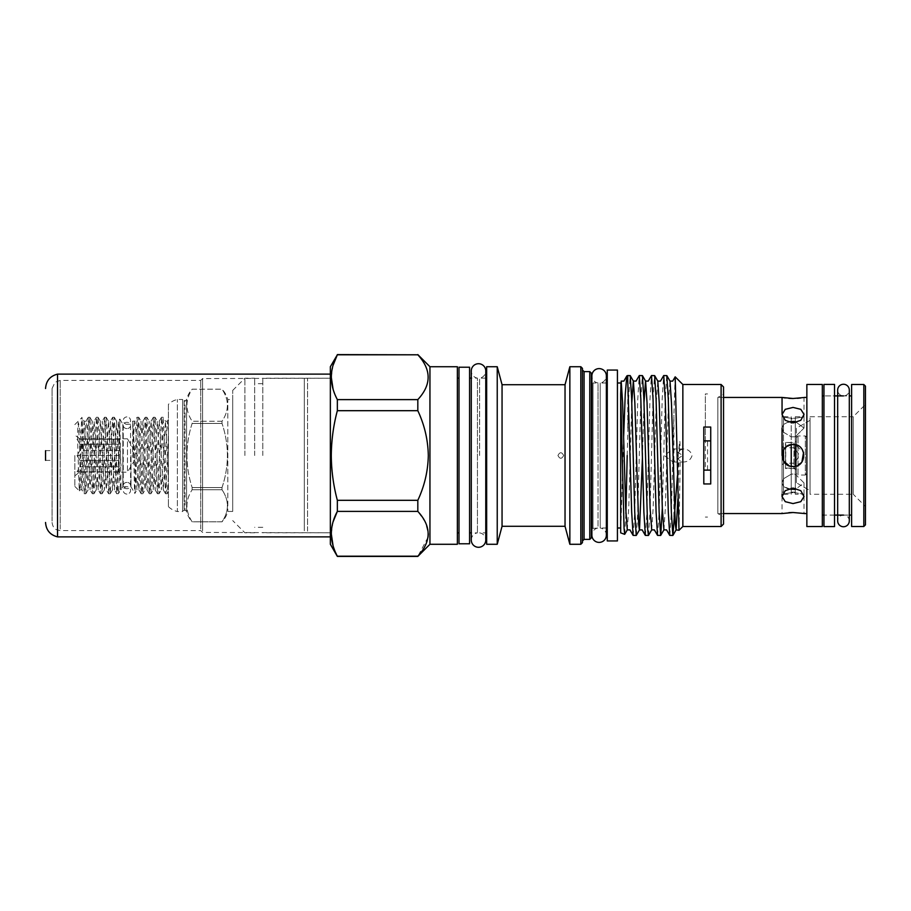 <?xml version="1.0" encoding="UTF-8"?>
<svg xmlns="http://www.w3.org/2000/svg" width="911" height="911" viewBox="0 0 911 911"><rect width="100%" height="100%" fill="white"/><g stroke="black" fill="none" stroke-linecap="round" stroke-linejoin="round"><path stroke-width="0.68" stroke-dasharray="4.55 3.42" d="M126.914 416.931A3.667 3.667 0 0 0 123.258 420.597A3.667 3.667 0 0 0 126.914 424.253A3.667 3.667 0 0 0 130.58 420.597A3.667 3.667 0 0 0 126.914 416.931M126.914 428.591A3.667 3.154 180 0 1 126.914 422.283A3.667 3.154 180 0 1 126.914 428.591M126.914 482.409A3.667 3.154 180 0 0 126.914 488.717A3.667 3.154 180 0 0 126.914 482.409M126.914 494.069A3.667 3.667 0 0 1 123.258 490.403A3.667 3.667 0 0 1 126.914 486.747A3.667 3.667 0 0 1 130.58 490.403A3.667 3.667 0 0 1 126.914 494.069M849.303 520.921A5.819 5.819 0 0 0 843.484 515.102A5.819 5.819 0 0 0 837.664 520.921L837.664 390.079A5.819 5.819 0 0 0 843.484 395.898A5.819 5.819 0 0 0 849.303 390.079M834.533 515.102L823.954 515.102L823.954 395.898L823.954 515.102L834.533 515.102L834.533 395.898L823.954 395.898L834.533 395.898L834.533 515.102M834.533 526.581L834.533 384.419M823.954 526.581L823.954 384.419M707.54 470.11L707.54 440.89M705.353 440.89L705.353 393.951L707.54 393.951L705.353 393.951L705.353 470.11M703.804 483.946L703.804 427.054M707.54 517.049L705.353 517.049L707.54 517.049M710.728 483.946L710.728 427.054M168.421 476.977L167.248 493.671L166.485 488.615L163.092 417.261L159.026 493.739L154.961 417.261L150.884 493.739L146.819 417.261L142.754 493.739L138.677 417.261L135.022 491.929L135.022 457.493L132.79 457.288L132.63 455.5L132.79 421.121L136.935 489.799L141 421.201L145.077 489.799L149.142 421.201L153.207 489.799L157.284 421.201L161.349 489.799L165.415 421.201L168.421 480.393L168.421 419.345L167.351 421.201L168.421 430.744L168.421 491.644L167.248 493.671M135.022 457.493L137.117 417.261L141.194 493.739L145.259 417.261L149.324 493.739L153.401 417.261L157.466 493.739L161.532 417.261L165.597 493.739L168.421 433.864M130.99 455.5L130.99 486.747L130.99 455.5M119.831 419.026L122.848 424.253L122.848 455.5L122.848 424.253L130.99 424.253L132.79 421.121L133.803 455.5C134.224 479.824 134.612 499.501 135.022 491.929L134.817 493.386L130.99 486.747L122.848 486.747L122.848 455.5L122.848 486.747L121.379 489.298L121.038 487.761L119.831 419.026L118.806 491.382L121.038 487.761L120.662 489.799L121.379 489.298M118.419 493.671L118.806 491.382C117.94 501.232 117.143 480.94 116.301 455.5L114.274 417.261L110.197 493.739L106.132 417.261L102.066 493.739L98.001 417.261L93.924 493.739L89.859 417.261L85.793 493.739L82.161 419.333L82.161 454.407C80.908 437.428 79.621 426.758 78.3 422.408C77.537 426.667 77.458 437.701 78.05 455.5L79.303 490.881L80.589 455.5C81.136 430.698 81.637 410.872 82.161 419.333L81.933 417.557L84.051 421.201L84.632 425.722L88.116 489.799L92.182 421.201L96.247 489.799L100.324 421.201L104.389 489.799L108.455 421.201L112.531 489.799L116.597 421.201L120.662 489.799L118.419 493.671L116.779 493.739L118.806 455.671M82.161 454.407L84.233 493.739L88.299 417.261L92.364 493.739L96.441 417.261L100.506 493.739L104.571 417.261L108.637 493.739L112.713 417.261L116.779 493.739M74.839 455.5L74.839 486.417L74.839 455.5M79.963 450.535L79.963 444.192L77.014 439.227L79.963 444.192L79.963 450.535L77.014 455.5L79.963 450.535L118.783 450.535L118.783 460.465L118.783 450.535L118.783 455.5L118.783 450.535L79.963 450.535M79.963 439.227L118.783 439.227L118.783 444.192L118.783 439.227L118.783 444.192L79.963 444.192L118.783 444.192L118.783 439.227L79.963 439.227M74.839 475.838L79.963 471.773L118.783 471.773L118.783 466.808L118.783 471.773L118.783 466.808L79.963 466.808L118.783 466.808L118.783 471.773L79.963 472.183L127.472 472.183L127.472 438.817L137.493 455.5L127.472 472.183L127.472 438.817L79.963 438.817L74.839 435.162M118.783 460.465L79.963 460.465L77.014 455.5L79.963 460.465L118.783 460.465L118.783 455.5L118.783 460.465M79.963 466.808L79.963 460.465L79.963 466.808L77.014 471.773L79.963 466.808M796.373 437.599L796.373 473.401L798.002 475.03L798.002 435.97L798.002 475.03L805.324 475.03L805.324 435.97L805.324 475.03L806.952 473.401L806.952 437.599L805.324 435.97L798.002 435.97L796.373 437.599L796.373 445.035L796.373 428.238L810.038 420.347L810.038 490.653L810.038 420.347M796.373 428.238L796.373 482.762L810.038 490.653M796.373 482.762L796.373 473.401M788.186 488.991L783.506 486.52L791.238 489.492L791.238 492.726L783.506 493.887L783.506 486.52L782.048 482.921L782.048 455.5L782.048 482.921L783.506 478.765L782.048 482.921L782.048 494.274L782.048 482.921L783.506 486.52L783.506 493.887L782.048 494.274L791.238 492.726L791.238 489.492L795.314 489.446L795.314 492.749L793.025 492.68L795.314 492.749L795.314 494.274L804.014 494.274L795.314 492.749L804.014 494.274L804.014 496.552L800.803 501.676L793.025 503.578L785.259 501.676L782.048 496.552L785.271 490.687L793.025 488.045L800.792 490.687L804.014 496.552L804.014 513.553L793.025 512.506M801.919 461.945L795.314 466.25L791.238 466.341L791.238 436.836L791.238 444.659L793.025 444.511C807.18 443.828 807.226 467.149 793.025 466.489L795.314 466.25C806.645 464.553 806.634 446.447 795.314 444.75L791.238 444.659L791.238 492.122L791.238 418.878L795.314 418.878L795.314 492.122L795.314 418.878M791.238 492.122L795.314 492.122M783.506 494.274L791.238 494.274L791.238 492.726L791.238 494.274M795.314 494.274L795.314 489.446L804.014 482.921L795.314 474.244L793.025 474.027L795.314 474.244L804.014 482.921L795.314 489.446L795.314 466.25L795.314 488.25M782.048 416.726L783.506 417.113L782.048 416.726L782.048 414.448L785.271 409.324L793.025 407.422L800.792 409.324L804.014 414.448L800.803 420.301L793.025 422.955L785.259 420.301L782.048 414.448L782.048 428.079L782.048 416.726L782.048 428.079L783.506 424.48L782.048 428.079L782.048 418.878L783.506 418.878L783.506 478.765L783.506 460.977L782.048 455.5L782.048 428.079L782.048 455.5L783.506 450.023L782.048 455.5L783.506 460.977C785.271 463.915 787.844 465.692 791.238 466.341L791.238 474.164L791.238 466.341L793.025 466.489C778.859 467.161 778.859 443.839 793.025 444.511L795.314 444.75L795.314 418.251L795.314 421.554L804.014 428.079L795.314 436.756L804.014 428.079L795.314 421.554L791.238 421.508L791.238 418.274L795.314 418.251C806.634 416.464 806.634 416.464 795.314 418.251C806.634 416.464 806.634 416.464 795.314 418.251L791.238 418.274L791.238 436.836L795.314 436.756L791.238 436.836L783.506 432.235L783.506 450.023L783.506 432.235L782.048 428.079L783.506 432.235L791.238 436.836L791.238 422.829M803.16 397.595L800.769 397.97M797.41 398.323L793.025 398.494M795.314 422.75L795.314 444.75L803.57 452.425M810.038 494.274L810.038 416.726L810.038 494.274L853.243 494.274L853.243 416.726L865.45 404.518L865.45 506.482L865.45 404.518M810.038 416.726L853.243 416.726L853.243 494.274L865.45 506.482M851.614 515.102L851.614 395.898L851.614 515.102M843.484 515.102L849.303 515.102L849.303 395.898L843.484 395.898M822.326 515.102L822.326 395.898L822.326 515.102M806.861 513.553L806.861 397.447L806.861 513.553M723.539 397.447L717.845 397.447L717.845 455.5L717.845 397.447L723.539 394.156L723.539 524.053M723.539 513.553L717.845 513.553L717.845 455.5L717.845 513.553L723.539 516.844M232.704 511.447L227.818 511.447A24.415 24.415 0 0 1 222.022 521.821L192.141 521.821L222.022 521.809C229.185 511.139 229.185 500.458 222.022 489.754L192.141 489.754L192.141 487.556L222.022 487.556L222.022 489.754C229.185 500.424 229.185 511.105 222.022 521.809L192.141 521.809C185.218 511.139 185.218 500.458 192.141 489.754C185.218 500.412 185.218 511.094 192.141 521.809L192.141 521.809A24.415 24.415 0 0 1 186.607 511.64A1.628 1.628 0 0 0 185.035 510.422L185.035 400.578A1.628 1.628 0 0 0 186.607 399.36L186.607 511.64L186.607 399.36A24.415 24.415 0 0 1 192.141 389.179L222.022 389.179A24.415 24.415 0 0 1 227.818 399.553L227.818 511.447L227.818 399.553L232.704 399.553L232.704 511.447L232.704 399.553M192.141 389.191L222.022 389.191L192.141 389.191C185.218 399.861 185.218 410.542 192.141 421.246L222.022 421.246C229.185 410.576 229.185 399.895 222.022 389.191C229.185 399.861 229.185 410.542 222.022 421.246L222.022 423.444L192.141 423.444C185.229 444.75 185.229 466.113 192.141 487.556C185.229 466.25 185.229 444.887 192.141 423.444L192.141 421.246C185.218 410.588 185.218 399.906 192.141 389.191M222.022 487.556C229.185 466.25 229.185 444.887 222.022 423.444C229.185 444.75 229.185 466.113 222.022 487.556L192.141 487.556L192.141 489.754L222.022 489.754L222.022 487.556M185.035 400.578L184.193 400.578L184.193 510.422L184.193 400.578A1.628 1.628 0 0 1 182.655 399.474L182.655 511.526A1.628 1.628 0 0 1 184.193 510.422L185.035 510.422L185.035 400.578M168.421 506.641A18.71 18.71 0 0 0 177.372 511.526L177.372 399.474L177.372 511.526L182.655 511.526L182.655 399.474L177.372 399.474A18.71 18.71 0 0 0 168.421 404.359L168.421 506.641L168.421 404.359M591.888 528.471L598.037 528.004L598.037 455.5L598.037 528.004A7.242 7.242 0 0 0 591.888 535.167L591.888 375.833A7.242 7.242 0 0 0 598.037 382.996L598.037 455.5L598.037 382.996L593.027 382.996L593.027 528.004L593.027 382.996L591.888 382.529M606.362 382.996L600.212 382.996A7.242 7.242 0 0 0 606.362 375.833L606.362 535.167A7.242 7.242 0 0 0 600.212 528.004L600.212 382.996L600.212 528.004L606.362 528.004M262.812 455.5L262.812 378.202L262.812 455.5M254.67 455.5L254.67 378.202L254.67 455.5M330.351 366.723L330.351 544.277M337.343 354.595L417.819 354.8C431.575 369.695 431.575 384.624 417.819 399.61L417.819 410.69C424.492 424.902 427.988 439.842 428.318 455.5C427.988 471.135 424.492 486.064 417.819 500.31L417.819 511.39L425.448 522.31L428.318 533.823M417.819 399.61L337.343 399.61L333.073 389.145M331.285 377.211L333.05 365.345M337.343 399.61L337.343 410.69L417.819 410.69M417.819 500.31L337.343 500.31C333.415 485.54 331.399 470.6 331.285 455.5C331.422 440.275 333.437 425.335 337.343 410.69M232.704 455.5L232.704 390.409L232.704 455.5M244.911 455.5L244.911 378.202L244.911 455.5M429.946 366.723L429.946 544.277M723.539 386.947L723.539 394.156M721.102 384.499L721.102 526.501M591.398 373.237L591.398 537.763M589.77 371.608L589.77 539.392M582.448 368.351L582.448 542.649M580.819 366.723L580.819 544.277M569.853 366.723L569.853 544.277M565.036 384.704L565.036 526.296M563.647 455.5C561.757 451.833 559.855 451.833 557.953 455.5C559.855 459.178 561.745 459.178 563.647 455.5C561.757 459.167 559.855 459.167 557.953 455.5C559.855 451.822 561.745 451.822 563.647 455.5M502.052 384.704L502.052 526.296M497.235 366.723L497.235 544.277M486.656 366.723L486.656 544.277M457.368 366.723L457.368 544.277M679.048 530.293L680.198 460.92L682.851 462.002C687.691 462.025 690.754 459.85 692.064 455.5C690.766 451.15 687.703 448.975 682.851 448.998L673.058 448.986L682.612 455.5L673.07 462.014L664.199 455.5L673.058 448.986M682.851 384.499L682.851 448.998L680.13 450.148L680.005 443.794C679.868 440.389 679.663 440.241 679.401 443.35L678.251 455.5L678.98 459.543L680.198 460.92M675.131 376.847L673.901 415.143L673.901 524.372M673.07 462.014L682.851 462.002L682.851 526.501M669.824 535.452L671.35 512.028L673.901 415.143M662.308 508.213L665.235 398.972L666.761 375.548M657.617 535.452L659.143 512.028L662.195 398.972L663.641 375.617M648.53 535.383L649.976 512.028L653.028 398.972L654.553 375.548M645.409 535.452L646.935 512.028L649.987 398.972L651.433 375.617M636.322 535.383L637.768 512.028L640.82 398.972L642.346 375.548M633.202 535.452L634.728 512.028L637.78 398.972L639.226 375.617M623.659 436.437L620.687 532.878M624.741 534.29L625.891 513.497M458.996 455.5L458.996 378.122L458.996 455.5M479.607 455.5L479.607 378.122L479.607 455.5M471.283 540.041A7.242 7.242 0 0 1 477.444 532.878L471.283 532.878L471.283 378.122L477.444 378.122L477.444 532.878L477.444 378.122A7.242 7.242 0 0 1 471.283 370.959M485.768 378.122L479.607 378.122A7.242 7.242 0 0 0 485.768 370.959L485.768 540.041A7.242 7.242 0 0 0 479.607 532.878L485.768 532.878M620.687 455.5L620.687 382.996L620.687 455.5M617.43 455.5L617.43 382.996L617.43 455.5M607.261 455.5L607.261 382.996L607.261 455.5M469.575 455.5L469.575 378.122L469.575 455.5M782.048 418.878L782.048 492.122L783.506 492.122L783.506 418.878M783.506 424.48L783.506 417.113L783.506 424.48L788.186 422.009L783.506 424.48L783.506 432.235L783.506 424.48M678.854 452.186L680.13 450.148M782.048 492.122L782.048 455.5M791.238 418.878L791.238 444.659C787.856 445.297 785.282 447.085 783.506 450.023L783.506 492.122M791.238 489.492L791.238 474.164L793.025 474.027L791.238 474.164L783.506 478.765L791.238 474.164L791.238 488.171M791.238 492.726L793.025 492.68L791.238 492.726M620.687 519.407L621.188 381.117M627.201 455.5L628.624 398.972L630.139 375.548M677.442 475.713L678.524 457.789M627.736 375.548L627.736 429.605M582.448 455.5L582.448 369.98L582.448 455.5M591.398 455.5L591.398 381.367L591.398 455.5M428.056 537.205L417.819 556.405M337.343 500.31L337.343 511.39L417.819 511.39M417.819 556.2L337.343 556.2L333.073 545.735M331.285 533.789L333.05 521.923M617.43 540.94L617.43 370.06M607.261 540.94L607.261 370.06M458.996 367.213L458.996 543.787M469.575 367.213L469.575 543.787M222.022 421.246L192.141 421.246L192.141 423.444L222.022 423.444L222.022 421.246M782.048 496.552L782.048 513.553L788.824 512.665M788.835 398.335L785.202 397.959M782.902 397.595L782.048 397.447M806.861 384.465L806.861 526.535M822.326 384.465L822.326 526.535M851.614 384.499L851.614 526.501M863.822 384.499L863.822 526.501M865.45 524.873L865.45 386.127M783.506 450.023L785.1 447.893M786.204 446.902L786.853 446.413M791.238 466.341L789.233 465.806M783.506 417.113L791.238 418.274L783.506 417.113M783.506 478.765L783.506 486.52L783.506 478.765M791.238 418.274L791.238 416.726L791.238 418.274M795.314 466.25L795.314 444.75M795.314 418.251L795.314 416.726L795.314 418.251M806.952 437.599L806.952 473.401M118.783 471.773L77.014 471.773L118.783 471.773M118.783 455.5L77.014 455.5L118.783 455.5M74.839 424.583L81.933 417.557M794.745 455.5L794.745 447.768L794.745 455.5M796.373 469.928L793.937 468.516L793.937 442.484L785.498 442.484L796.373 442.883L796.373 468.117L785.749 468.117L785.749 442.883L785.498 468.516L785.498 442.484L785.498 468.516L793.937 468.516L793.937 442.484L796.373 441.072L796.373 469.928L796.373 441.072M796.373 468.117L796.373 442.883M52.064 460.283L52.064 450.615L52.064 460.283M45.55 460.283L45.55 450.717M52.064 521.046L52.064 388.53L52.064 521.046M200.762 529.018L200.762 380.399L200.762 529.018M202.595 530.806L202.595 378.566L202.595 530.806M304.308 530.806L304.308 378.566L304.308 530.806M330.351 531.159L330.351 378.202L330.351 531.159M57.53 536.875L57.53 374.125M330.351 375.856L330.351 536.875L330.351 375.856M584.076 371.608L584.076 539.392M627.292 529.883L628.738 508.144L631.79 402.787M642.414 457.846L643.997 402.787M651.707 529.883L653.153 508.144L656.205 402.856L657.81 381.117M663.914 529.883L665.36 508.144L668.401 402.856L670.018 381.117M677.875 498.864L678.98 459.543M679.196 451.275L679.401 443.35M78.3 467.354L79.211 485.278L79.974 489.799L80.567 485.278L84.051 421.201L85.976 421.201L86.75 425.722L90.041 489.799L94.118 421.201L98.183 489.799L102.248 421.201L106.314 489.799L110.39 421.201L114.456 489.799L118.521 421.201L121.038 465.954M78.3 422.408L81.91 489.799L85.395 425.722L85.976 421.201L88.219 417.329M132.79 421.121L134.794 421.201L135.568 425.722L138.871 489.799L142.936 421.201L147.001 489.799L151.067 421.201L155.143 489.799L159.209 421.201L163.274 489.799L167.351 421.201L165.415 421.201L163.171 417.329M132.79 457.288L134.213 425.722L134.794 421.201L137.037 417.329M782.503 455.5L782.503 446.982L782.503 455.5M783.904 455.5L783.904 463.232L783.904 455.5M60.194 529.018L60.194 380.399L60.194 529.018M307.565 531.159L307.565 378.202L307.565 531.159M123.258 425.437L123.258 485.563M130.58 485.563L130.58 425.437M167.157 493.739L165.597 493.739M159.026 493.739L157.466 493.739M150.884 493.739L149.324 493.739M142.754 493.739L141.194 493.739M163.092 417.261L161.532 417.261M154.961 417.261L153.401 417.261M146.819 417.261L145.259 417.261M138.677 417.261L137.117 417.261M85.793 493.739L84.233 493.739M110.197 493.739L108.637 493.739M102.066 493.739L100.506 493.739M93.924 493.739L92.364 493.739M114.274 417.261L112.713 417.261M106.132 417.261L104.571 417.261M98.001 417.261L96.441 417.261M89.859 417.261L88.299 417.261M74.839 486.417L79.303 490.881M804.014 482.921L804.014 496.552L804.014 482.921M804.014 428.079L804.014 414.448L804.014 428.079M795.314 416.726L804.014 416.726L804.014 397.447M262.812 383.69L254.67 383.69M232.704 390.409L244.911 378.202L254.67 378.202M52.064 388.53L55.013 382.267L60.194 380.399L200.762 380.399L202.595 378.566L330.351 378.202L262.812 378.202M254.67 532.798L244.911 532.798L232.704 520.591M52.064 522.47C52.963 528.79 56.539 529.644 56.277 529.598L60.194 530.601L200.762 530.601L202.595 532.434L330.351 532.798L262.812 532.798M262.812 527.31L254.67 527.31M782.048 428.079L782.048 414.448M783.506 416.726L791.238 416.726M79.359 490.87L79.974 489.799L81.91 489.799L84.154 493.671M85.873 493.671L88.116 489.799L90.041 489.799L92.284 493.671M89.938 417.329L92.182 421.201L94.118 421.201L96.35 417.329M94.015 493.671L96.247 489.799L98.183 489.799L100.426 493.671M98.081 417.329L100.324 421.201L102.248 421.201L104.492 417.329M102.146 493.671L104.389 489.799L106.314 489.799L108.557 493.671M106.211 417.329L108.455 421.201L110.39 421.201L112.622 417.329M110.288 493.671L112.531 489.799L114.456 489.799L116.699 493.671M114.353 417.329L116.597 421.201L118.521 421.201L119.785 419.026M141.103 493.671L138.871 489.799L136.935 489.799L134.862 493.386M145.179 417.329L142.936 421.201L141 421.201L138.768 417.329M149.245 493.671L147.001 489.799L145.077 489.799L142.833 493.671M153.31 417.329L151.067 421.201L149.142 421.201L146.899 417.329M157.387 493.671L155.143 489.799L153.207 489.799L150.975 493.671M161.452 417.329L159.209 421.201L157.284 421.201L155.041 417.329M165.517 493.671L163.274 489.799L161.349 489.799L159.106 493.671M782.048 464.792L783.904 463.232L794.745 463.232L799.391 455.5L794.745 447.768L783.904 447.768L782.048 446.208M45.55 460.385L52.064 460.385M45.55 450.615L52.064 450.615"/><path stroke-width="1.37" d="M851.614 395.898L849.303 395.898L849.303 390.079A5.819 5.819 0 0 0 843.484 384.26A5.819 5.819 0 0 0 837.664 390.079L837.664 520.921A5.819 5.819 0 0 0 843.484 526.74A5.819 5.819 0 0 0 849.303 520.921L849.303 515.102L851.614 515.102M834.533 384.419L834.533 526.581L823.954 526.581L823.954 384.419L834.533 384.419M710.728 440.89L703.804 440.89M703.804 470.11L710.728 470.11M863.822 384.499L865.45 386.127L865.45 524.873L863.822 526.501L863.822 384.499L851.614 384.499L851.614 526.501L863.822 526.501M782.048 414.448L785.271 420.313L793.025 422.955L800.792 420.313L804.014 414.448L800.803 409.324L793.025 407.422L785.259 409.324L782.048 414.448L782.048 397.447L793.025 398.494L803.16 397.595M800.769 397.97L797.41 398.323M791.238 422.829L791.238 421.508L788.186 422.009L793.025 421.44L795.314 421.554L795.314 422.75M803.57 452.425L801.919 461.945M793.025 466.489C807.18 467.172 807.226 443.851 793.025 444.511C778.859 443.839 778.859 467.161 793.025 466.489M793.025 503.578L800.792 501.676L804.014 496.552L800.803 490.699L793.025 488.045L785.259 490.699L782.048 496.552L785.271 501.676L793.025 503.578M795.314 488.25L795.314 489.446L788.186 488.991M803.251 513.417L793.025 512.506L782.048 513.553L723.539 513.553M843.484 395.898L834.533 395.898M823.954 395.898L822.326 395.898M843.484 515.102L834.533 515.102M823.954 515.102L822.326 515.102M822.326 526.535L822.326 384.465L806.861 384.465L806.861 526.535L822.326 526.535M806.861 397.447L804.014 397.447M782.048 397.447L723.539 397.447M806.861 513.553L804.014 513.553M458.996 543.787L458.996 367.213L469.575 367.213L469.575 543.787L458.996 543.787M617.43 370.06L617.43 540.94L607.261 540.94L607.261 370.06L617.43 370.06M591.888 535.167A7.242 7.242 0 0 0 599.131 542.398A7.242 7.242 0 0 0 606.362 535.167L606.362 375.833A7.242 7.242 0 0 0 599.131 368.602A7.242 7.242 0 0 0 591.888 375.833L591.888 535.167M429.946 544.277L429.946 366.723L457.368 366.723L457.368 544.277L429.946 544.277L417.819 556.405L337.343 556.405L330.351 544.277L330.351 366.723L337.343 354.8C329.349 369.661 329.349 384.601 337.343 399.61L417.819 399.61C431.575 384.727 431.575 369.786 417.819 354.8L337.343 354.595M417.819 410.69L337.343 410.69C333.437 425.335 331.422 440.275 331.285 455.5C331.399 470.6 333.415 485.54 337.343 500.31L417.819 500.31C424.492 486.064 427.988 471.135 428.318 455.5C427.988 439.842 424.492 424.902 417.819 410.69L417.819 399.61M337.343 410.69L337.343 399.61M333.073 389.145L331.285 377.211M333.05 365.345L337.343 354.8L417.819 354.8M721.102 384.499L721.102 526.501L723.539 524.053L723.539 386.947L721.102 384.499L682.851 384.499L675.188 376.835L672.671 381.117L670.018 381.117L671.453 402.856L675.267 524.292L676.11 529.883L677.875 498.864M589.77 371.608L589.77 539.392L591.398 537.763L591.398 373.237L589.77 371.608L584.076 371.608L582.448 369.98M580.819 366.723L580.819 544.277L582.448 542.649L582.448 368.351L580.819 366.723L569.853 366.723L569.853 544.277L565.036 526.296L565.036 384.704L569.853 366.723M565.036 526.296L502.052 526.296L502.052 384.704L497.235 366.723L486.656 366.723L486.656 544.277L497.235 544.277L497.235 366.723M721.102 526.501L682.851 526.501L682.851 384.499M703.804 427.054L703.804 483.946L710.728 483.946L710.728 427.054L703.804 427.054M682.851 526.501L679.002 530.282L675.188 376.835M643.997 402.787L645.523 381.049L648.256 381.117L651.513 375.548L654.633 375.617L656.079 398.972L659.131 512.028L660.657 535.452L663.914 529.883L662.308 508.144L659.257 402.856L657.81 381.117L660.464 381.117L663.72 375.548L666.841 375.617L668.287 398.972L671.339 512.028L672.865 535.452L677.442 475.713M663.72 375.548L665.246 398.972L668.298 512.028L669.744 535.383L672.865 535.452M651.513 375.548L653.039 398.972L656.091 512.028L657.537 535.383L660.657 535.452M631.79 402.787L633.316 381.049L636.049 381.117L639.306 375.548L642.426 375.617L643.872 398.972L647.687 529.359L648.45 535.452L651.707 529.883L654.36 529.883L657.537 535.383M639.306 375.548L640.832 398.972L643.883 512.028L645.33 535.383L648.45 535.452M660.737 535.383L662.308 508.213M623.659 436.437L625.253 394.076L626.836 375.947L627.736 379.773L627.736 375.548L630.218 375.617L631.665 398.972L634.716 512.028L636.242 535.452L639.499 529.883L642.414 457.846M627.736 379.773L631.676 512.028L633.122 535.383L636.242 535.452M624.684 534.336L620.687 532.878L620.687 393.894L624.058 528.175L624.684 534.336L627.292 529.883L629.945 529.883L633.122 535.383M625.891 513.497L627.201 455.5M471.283 540.041A7.242 7.242 0 0 0 478.526 547.283A7.242 7.242 0 0 0 485.768 540.041L485.768 370.959A7.242 7.242 0 0 0 478.526 363.717A7.242 7.242 0 0 0 471.283 370.959L471.283 540.041L471.283 532.878L469.575 532.878M782.048 455.5L782.048 428.079M783.506 450.023L783.506 460.977L789.233 465.806M620.687 393.894L621.188 381.117L622.634 402.856L625.686 508.144L627.292 529.883M417.819 556.405L417.819 556.2C431.575 541.305 431.575 526.376 417.819 511.39L417.819 500.31M428.318 533.823L428.056 537.205M333.073 545.735L331.285 533.789M333.05 521.923L337.343 511.39C329.349 526.251 329.349 541.18 337.343 556.2L417.819 556.2M417.819 511.39L337.343 511.39L337.343 500.31M788.824 512.665L792.251 512.517M792.9 398.494L788.835 398.335M785.202 397.959L782.902 397.595M785.1 447.893L786.204 446.902M786.853 446.413L791.238 444.659L791.238 466.341M791.238 488.171L791.238 489.492M795.314 444.75L795.314 466.238M45.55 460.283L45.55 450.717M330.351 374.125L57.53 374.125L57.53 536.875C50.082 534.939 46.097 530.145 45.55 522.47M589.77 539.392L584.076 539.392L584.076 371.608M630.218 375.617L633.396 381.117L634.842 402.856L638.657 524.292L639.42 529.951L642.153 529.883L645.33 535.383M642.426 375.617L645.603 381.117L647.049 402.856L650.101 508.144L651.707 529.883M849.303 520.921L849.303 390.079M429.946 366.723L417.819 354.595M591.888 528.471L591.398 529.633M584.076 539.392L582.448 541.02M565.036 384.704L502.052 384.704M458.996 378.122L457.368 378.122M486.656 378.122L485.768 378.122M620.687 382.996L617.43 382.996M607.261 382.996L606.362 382.996M471.283 370.959L471.283 378.122L469.575 378.122M607.261 528.004L606.362 528.004M620.687 528.004L617.43 528.004M486.656 532.878L485.768 532.878M458.996 532.878L457.368 532.878M657.81 381.117L654.633 375.617M670.018 381.117L666.841 375.617M679.002 530.282L676.11 529.883L672.944 535.383M626.927 375.844L627.736 375.548M502.052 526.296L497.235 544.277M580.819 544.277L569.853 544.277M591.888 382.529L591.398 381.367M669.744 535.383L666.567 529.883L663.914 529.883M626.836 375.947L623.853 381.117L621.188 381.117M782.048 494.274L782.048 496.552M57.53 374.125C50.082 376.061 46.097 380.855 45.55 388.53M57.53 536.875L330.351 536.875"/></g></svg>
